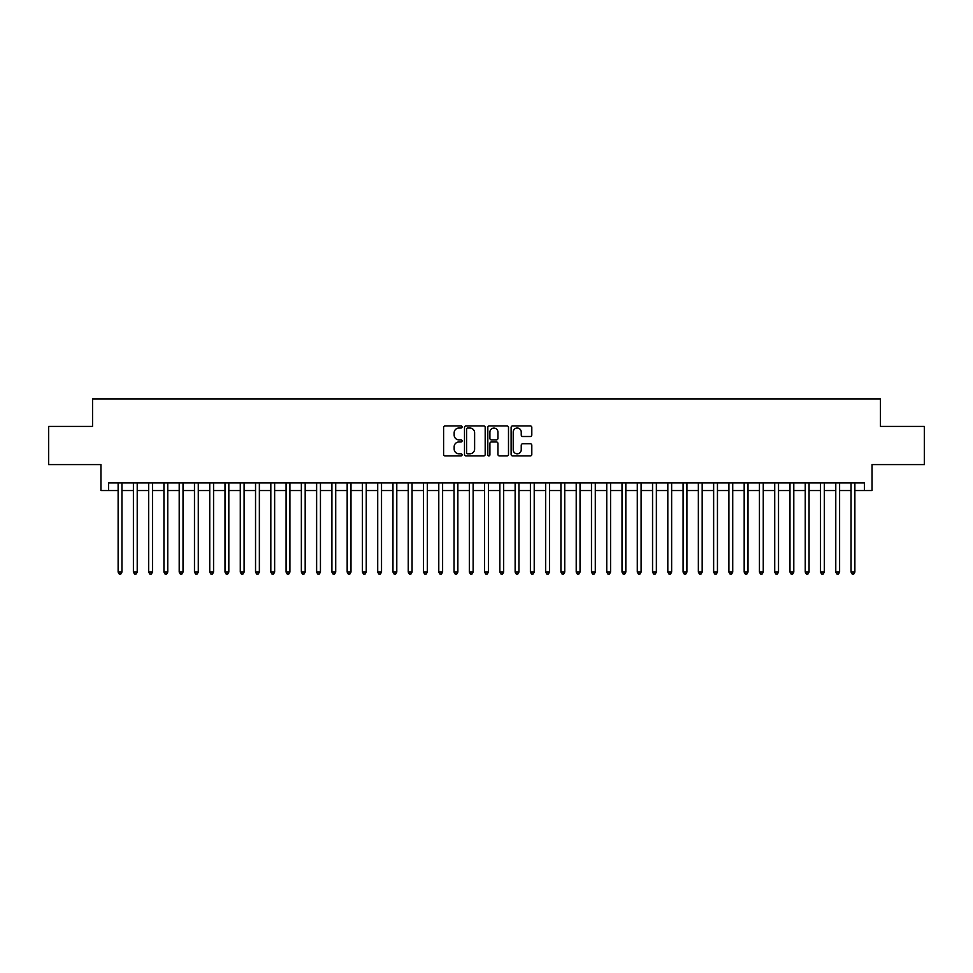 <?xml version="1.0" encoding="UTF-8"?>
<svg xmlns="http://www.w3.org/2000/svg" width="973" height="973" viewBox="0 0 973 973"><rect width="100%" height="100%" fill="white"/><g stroke="black" fill="none" stroke-linecap="round" stroke-linejoin="round"><path stroke-width="1.46" d="M462.066 426.977A1.046 1.046 0 0 0 461.02 425.931L445.099 425.931A1.496 1.496 0 0 0 443.603 427.427L443.603 454.415A1.496 1.496 0 0 0 445.099 455.911L461.02 455.911A1.046 1.046 0 0 0 462.066 454.865A1.046 1.046 0 0 0 461.02 453.807L458.964 453.807A4.792 4.792 0 0 1 454.16 449.015L454.16 446.765A4.792 4.792 0 0 1 458.964 441.973L461.02 441.973A1.046 1.046 0 0 0 462.066 440.915A1.046 1.046 0 0 0 461.02 439.869L458.964 439.869A4.792 4.792 0 0 1 454.16 435.077L454.16 432.827A4.792 4.792 0 0 1 458.964 428.035L461.02 428.035A1.046 1.046 0 0 0 462.066 426.977M530.297 436.5A1.496 1.496 0 0 0 531.805 435.004L531.805 427.427A1.496 1.496 0 0 0 530.297 425.931L512.613 425.931A1.496 1.496 0 0 0 511.117 427.427L511.117 454.415A1.496 1.496 0 0 0 512.613 455.911L530.297 455.911A1.496 1.496 0 0 0 531.805 454.415L531.805 445.269A1.496 1.496 0 0 0 530.297 443.773L522.732 443.773A1.496 1.496 0 0 0 521.236 445.269L521.236 449.806A4.014 4.014 0 0 1 517.222 453.807A4.014 4.014 0 0 1 513.221 449.806L513.221 432.036A4.014 4.014 0 0 1 517.222 428.035A4.014 4.014 0 0 1 521.236 432.036L521.236 435.004A1.496 1.496 0 0 0 522.732 436.5L530.297 436.5M108.587 490.55L108.587 482.912L864.413 482.912L864.413 490.55L872.051 490.55L872.051 464.583L924.35 464.583L924.35 426.417L880.456 426.417L880.456 398.93L92.544 398.93L92.544 426.417L48.65 426.417L48.65 464.583L100.949 464.583L100.949 490.55L118.122 490.55M485.186 427.427A1.496 1.496 0 0 0 483.69 425.931L466.006 425.931A1.496 1.496 0 0 0 464.51 427.427L464.51 454.415A1.496 1.496 0 0 0 466.006 455.911L483.69 455.911A1.496 1.496 0 0 0 485.186 454.415L485.186 427.427M489.31 425.931L506.994 425.931A1.496 1.496 0 0 1 508.49 427.427L508.49 454.415A1.496 1.496 0 0 1 506.994 455.911L499.429 455.911A1.496 1.496 0 0 1 497.933 454.415L497.933 443.469A1.496 1.496 0 0 0 496.425 441.973L491.414 441.973A1.496 1.496 0 0 0 489.906 443.469L489.906 454.865A1.046 1.046 0 0 1 488.86 455.911A1.046 1.046 0 0 1 487.814 454.865L487.814 427.427A1.496 1.496 0 0 1 489.31 425.931M121.941 490.55L133.398 490.55M137.217 490.55L148.662 490.55M152.481 490.55L163.938 490.55M167.757 490.55L179.202 490.55M183.021 490.55L194.478 490.55M198.285 490.55L209.742 490.55M213.561 490.55L225.006 490.55M228.825 490.55L240.282 490.55M244.101 490.55L255.546 490.55M259.365 490.55L270.822 490.55M274.641 490.55L286.086 490.55M289.905 490.55L301.362 490.55M305.181 490.55L316.626 490.55M320.445 490.55L331.902 490.55M335.709 490.55L347.166 490.55M350.985 490.55L362.43 490.55M366.249 490.55L377.706 490.55M381.525 490.55L392.97 490.55M396.789 490.55L408.246 490.55M412.066 490.55L423.51 490.55M427.329 490.55L438.787 490.55M442.606 490.55L454.05 490.55M457.869 490.55L469.327 490.55M473.133 490.55L484.59 490.55M488.41 490.55L499.867 490.55M503.673 490.55L515.131 490.55M518.95 490.55L530.394 490.55M534.213 490.55L545.671 490.55M549.49 490.55L560.934 490.55M564.754 490.55L576.211 490.55M580.03 490.55L591.475 490.55M595.294 490.55L606.751 490.55M610.57 490.55L622.015 490.55M625.834 490.55L637.291 490.55M641.098 490.55L652.555 490.55M656.374 490.55L667.819 490.55M671.638 490.55L683.095 490.55M686.914 490.55L698.359 490.55M702.178 490.55L713.635 490.55M717.454 490.55L728.899 490.55M732.718 490.55L744.175 490.55M747.994 490.55L759.439 490.55M763.258 490.55L774.715 490.55M778.522 490.55L789.979 490.55M793.798 490.55L805.243 490.55M809.062 490.55L820.519 490.55M824.338 490.55L835.783 490.55M839.602 490.55L851.059 490.55M854.878 490.55L864.413 490.55M467.648 428.035A1.046 1.046 0 0 0 466.602 429.081L466.602 452.761A1.046 1.046 0 0 0 467.648 453.807L469.825 453.807A4.792 4.792 0 0 0 474.617 449.015L474.617 432.827A4.792 4.792 0 0 0 469.825 428.035L467.648 428.035M497.933 432.121A4.014 4.014 0 0 0 493.919 428.108A4.014 4.014 0 0 0 489.906 432.121L489.906 438.373A1.496 1.496 0 0 0 491.414 439.869L496.425 439.869A1.496 1.496 0 0 0 497.933 438.373L497.933 432.121M121.941 482.912L121.941 572.088L118.122 572.088L118.122 482.912M121.941 572.088L120.798 574.07L119.265 574.07L118.122 572.088M137.217 482.912L137.217 572.088L133.398 572.088L133.398 482.912M137.217 572.088L136.062 574.07L134.542 574.07L133.398 572.088M152.481 482.912L152.481 572.088L148.662 572.088L148.662 482.912M152.481 572.088L151.338 574.07L149.806 574.07L148.662 572.088M167.757 482.912L167.757 572.088L163.938 572.088L163.938 482.912M167.757 572.088L166.602 574.07L165.082 574.07L163.938 572.088M183.021 482.912L183.021 572.088L179.202 572.088L179.202 482.912M183.021 572.088L181.878 574.07L180.346 574.07L179.202 572.088M198.285 482.912L198.285 572.088L194.478 572.088L194.478 482.912M198.285 572.088L197.142 574.07L195.622 574.07L194.478 572.088M213.561 482.912L213.561 572.088L209.742 572.088L209.742 482.912M213.561 572.088L212.418 574.07L210.886 574.07L209.742 572.088M228.825 482.912L228.825 572.088L225.006 572.088L225.006 482.912M228.825 572.088L227.682 574.07L226.162 574.07L225.006 572.088M244.101 482.912L244.101 572.088L240.282 572.088L240.282 482.912M244.101 572.088L242.958 574.07L241.426 574.07L240.282 572.088M259.365 482.912L259.365 572.088L255.546 572.088L255.546 482.912M259.365 572.088L258.222 574.07L256.69 574.07L255.546 572.088M274.641 482.912L274.641 572.088L270.822 572.088L270.822 482.912M274.641 572.088L273.486 574.07L271.966 574.07L270.822 572.088M289.905 482.912L289.905 572.088L286.086 572.088L286.086 482.912M289.905 572.088L288.762 574.07L287.23 574.07L286.086 572.088M305.181 482.912L305.181 572.088L301.362 572.088L301.362 482.912M305.181 572.088L304.026 574.07L302.506 574.07L301.362 572.088M320.445 482.912L320.445 572.088L316.626 572.088L316.626 482.912M320.445 572.088L319.302 574.07L317.77 574.07L316.626 572.088M335.709 482.912L335.709 572.088L331.902 572.088L331.902 482.912M335.709 572.088L334.566 574.07L333.046 574.07L331.902 572.088M350.985 482.912L350.985 572.088L347.166 572.088L347.166 482.912M350.985 572.088L349.842 574.07L348.31 574.07L347.166 572.088M366.249 482.912L366.249 572.088L362.43 572.088L362.43 482.912M366.249 572.088L365.106 574.07L363.586 574.07L362.43 572.088M381.525 482.912L381.525 572.088L377.706 572.088L377.706 482.912M381.525 572.088L380.382 574.07L378.85 574.07L377.706 572.088M396.789 482.912L396.789 572.088L392.97 572.088L392.97 482.912M396.789 572.088L395.646 574.07L394.126 574.07L392.97 572.088M412.066 482.912L412.066 572.088L408.246 572.088L408.246 482.912M412.066 572.088L410.922 574.07L409.39 574.07L408.246 572.088M427.329 482.912L427.329 572.088L423.51 572.088L423.51 482.912M427.329 572.088L426.186 574.07L424.654 574.07L423.51 572.088M442.606 482.912L442.606 572.088L438.787 572.088L438.787 482.912M442.606 572.088L441.45 574.07L439.93 574.07L438.787 572.088M457.869 482.912L457.869 572.088L454.05 572.088L454.05 482.912M457.869 572.088L456.726 574.07L455.194 574.07L454.05 572.088M473.133 482.912L473.133 572.088L469.327 572.088L469.327 482.912M473.133 572.088L471.99 574.07L470.47 574.07L469.327 572.088M488.41 482.912L488.41 572.088L484.59 572.088L484.59 482.912M488.41 572.088L487.266 574.07L485.734 574.07L484.59 572.088M503.673 482.912L503.673 572.088L499.867 572.088L499.867 482.912M503.673 572.088L502.53 574.07L501.01 574.07L499.867 572.088M518.95 482.912L518.95 572.088L515.131 572.088L515.131 482.912M518.95 572.088L517.806 574.07L516.274 574.07L515.131 572.088M534.213 482.912L534.213 572.088L530.394 572.088L530.394 482.912M534.213 572.088L533.07 574.07L531.55 574.07L530.394 572.088M549.49 482.912L549.49 572.088L545.671 572.088L545.671 482.912M549.49 572.088L548.346 574.07L546.814 574.07L545.671 572.088M564.754 482.912L564.754 572.088L560.934 572.088L560.934 482.912M564.754 572.088L563.61 574.07L562.078 574.07L560.934 572.088M580.03 482.912L580.03 572.088L576.211 572.088L576.211 482.912M580.03 572.088L578.874 574.07L577.354 574.07L576.211 572.088M595.294 482.912L595.294 572.088L591.475 572.088L591.475 482.912M595.294 572.088L594.15 574.07L592.618 574.07L591.475 572.088M610.57 482.912L610.57 572.088L606.751 572.088L606.751 482.912M610.57 572.088L609.414 574.07L607.894 574.07L606.751 572.088M625.834 482.912L625.834 572.088L622.015 572.088L622.015 482.912M625.834 572.088L624.69 574.07L623.158 574.07L622.015 572.088M641.098 482.912L641.098 572.088L637.291 572.088L637.291 482.912M641.098 572.088L639.954 574.07L638.434 574.07L637.291 572.088M656.374 482.912L656.374 572.088L652.555 572.088L652.555 482.912M656.374 572.088L655.23 574.07L653.698 574.07L652.555 572.088M671.638 482.912L671.638 572.088L667.819 572.088L667.819 482.912M671.638 572.088L670.494 574.07L668.974 574.07L667.819 572.088M686.914 482.912L686.914 572.088L683.095 572.088L683.095 482.912M686.914 572.088L685.77 574.07L684.238 574.07L683.095 572.088M702.178 482.912L702.178 572.088L698.359 572.088L698.359 482.912M702.178 572.088L701.034 574.07L699.514 574.07L698.359 572.088M717.454 482.912L717.454 572.088L713.635 572.088L713.635 482.912M717.454 572.088L716.31 574.07L714.778 574.07L713.635 572.088M732.718 482.912L732.718 572.088L728.899 572.088L728.899 482.912M732.718 572.088L731.574 574.07L730.042 574.07L728.899 572.088M747.994 482.912L747.994 572.088L744.175 572.088L744.175 482.912M747.994 572.088L746.838 574.07L745.318 574.07L744.175 572.088M763.258 482.912L763.258 572.088L759.439 572.088L759.439 482.912M763.258 572.088L762.114 574.07L760.582 574.07L759.439 572.088M778.522 482.912L778.522 572.088L774.715 572.088L774.715 482.912M778.522 572.088L777.378 574.07L775.858 574.07L774.715 572.088M793.798 482.912L793.798 572.088L789.979 572.088L789.979 482.912M793.798 572.088L792.654 574.07L791.122 574.07L789.979 572.088M809.062 482.912L809.062 572.088L805.243 572.088L805.243 482.912M809.062 572.088L807.918 574.07L806.398 574.07L805.243 572.088M824.338 482.912L824.338 572.088L820.519 572.088L820.519 482.912M824.338 572.088L823.194 574.07L821.662 574.07L820.519 572.088M839.602 482.912L839.602 572.088L835.783 572.088L835.783 482.912M839.602 572.088L838.458 574.07L836.938 574.07L835.783 572.088M854.878 482.912L854.878 572.088L851.059 572.088L851.059 482.912M854.878 572.088L853.735 574.07L852.202 574.07L851.059 572.088"/></g></svg>
